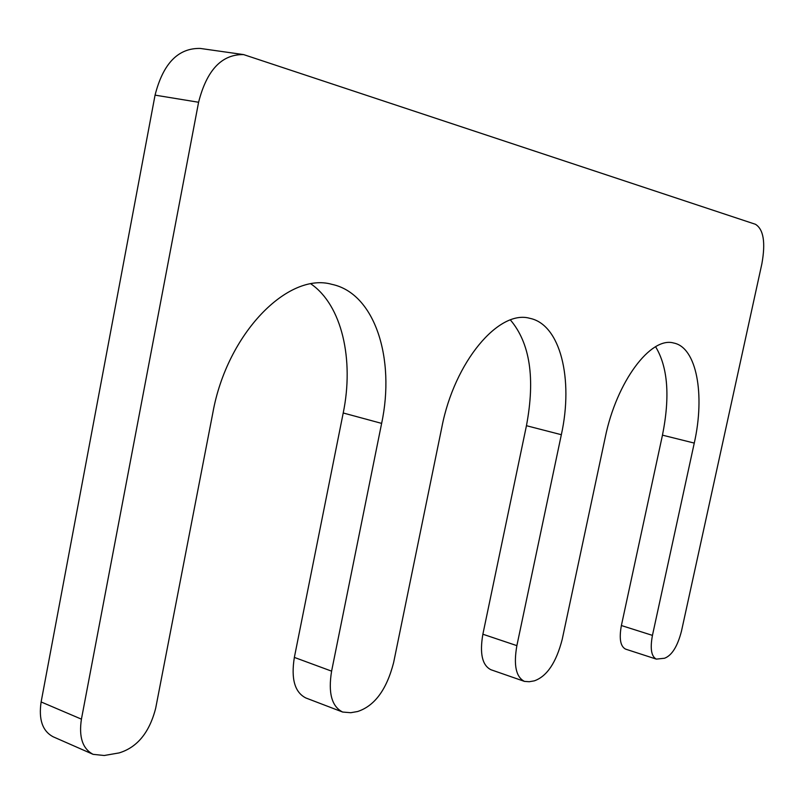 <?xml version="1.0" encoding="UTF-8"?>
<svg xmlns="http://www.w3.org/2000/svg" width="804" height="804" viewBox="0 0 804 804"><rect width="100%" height="100%" fill="white"/><g stroke="black" fill="none" stroke-linecap="round" stroke-linejoin="round"><path stroke-width="1.21" d="M694.264 443.084L662.466 435.155L621.381 625.532C619 638.617 620.407 646.476 625.602 649.129L656.355 659.119L664.536 658.245C671.853 655.491 677.501 646.456 681.48 631.12L761.87 263.802C765.699 242.496 763.559 229.321 755.448 224.286L243.632 54.602C221.793 54.169 206.779 70.059 198.588 102.259L81.425 719.158C78.702 737.047 82.591 748.775 93.103 754.343L104.218 755.499L119.113 752.916C137.253 747.398 149.443 732.514 155.674 708.264L212.859 412.753C227.04 333.429 288.144 271.692 331.921 284.355C374.875 293.349 395.478 358.584 381.629 423.386L331.6 671.149C328.042 692.897 331.72 706.525 342.645 712.042L350.705 712.716L357.619 711.52C374.664 705.912 386.664 689.611 393.618 662.617L441.858 427.185C454.471 361.649 498.942 309.309 529.816 318.324C560.438 324.424 573.604 379.287 561.343 434.713L516.871 645.642C513.454 665.189 515.987 677.109 524.469 681.39L529.263 681.722L534.328 680.847C546.921 676.395 556.207 662.586 562.207 639.401L605.221 437.476C616.527 381.629 650.798 336.233 673.722 343.027C696.646 347.388 705.219 394.694 694.264 443.084L652.446 635.381C650.004 648.587 651.31 656.506 656.355 659.119M243.632 54.602L200.286 48.441C178.176 47.928 163.101 63.496 155.061 95.133L41.125 701.952C38.502 719.57 42.522 731.188 53.195 736.806L93.103 754.343M310.957 283.933C341.911 305.188 354.222 359.649 343.218 412.985L294.354 657.411C290.897 678.877 294.756 692.405 305.902 697.993L342.645 712.042M561.343 434.713L526.449 425.708C535.364 378.332 530.017 343.077 510.399 319.952M526.449 425.708L482.872 634.225C479.546 653.562 482.229 665.39 490.932 669.732L524.469 681.39M662.466 435.155C670.174 396.553 667.883 367.076 655.592 346.725M652.446 635.381L621.381 625.532M198.588 102.259L155.061 95.133M81.425 719.158L41.125 701.952M381.629 423.386L343.218 412.985M331.6 671.149L294.354 657.411M516.871 645.642L482.872 634.225"/></g></svg>
